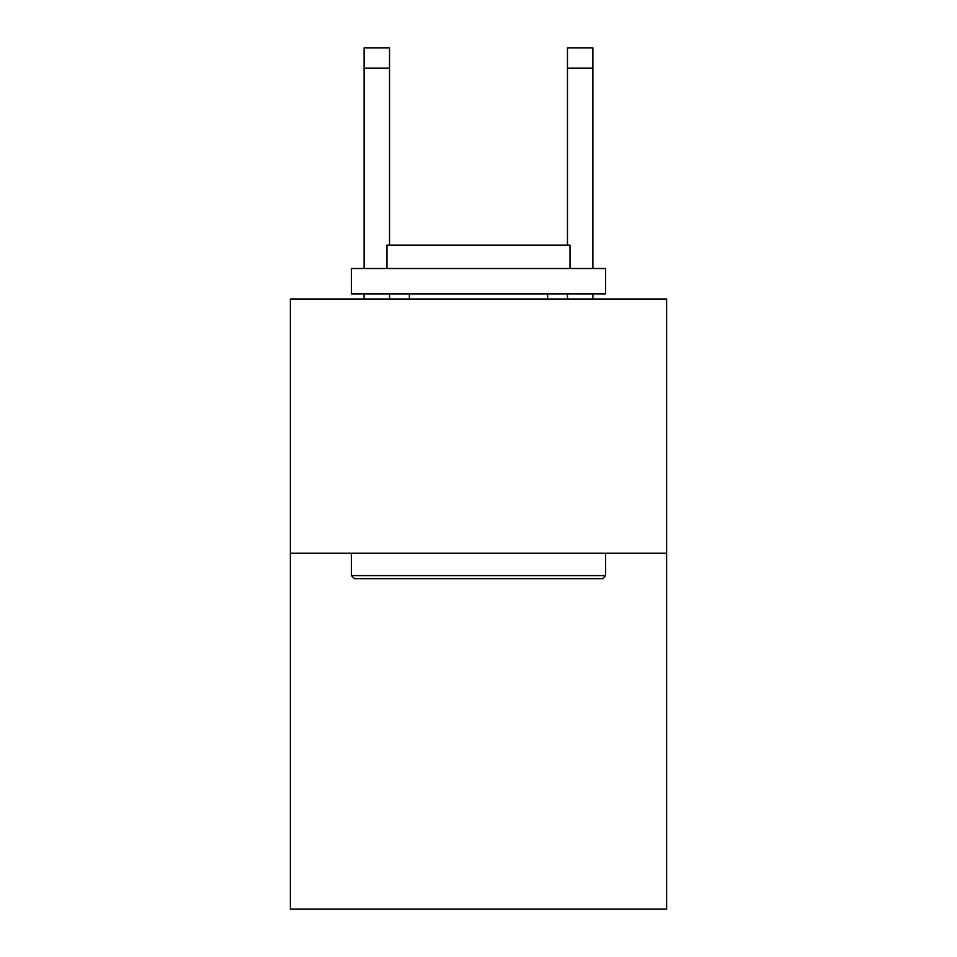 <?xml version="1.0" encoding="UTF-8"?>
<svg xmlns="http://www.w3.org/2000/svg" width="957" height="957" viewBox="0 0 957 957"><rect width="100%" height="100%" fill="white"/><g stroke="black" fill="none" stroke-linecap="round" stroke-linejoin="round"><path stroke-width="1.44" d="M666.622 553.242L666.622 909.15L290.378 909.15L290.378 299.015L666.622 299.015L666.622 553.242L290.378 553.242M567.477 245.124L567.477 47.85L592.897 47.85L592.897 268.51M567.477 47.85L592.897 47.85M354.437 578.662L351.386 575.612L605.614 575.612L602.563 578.662L354.437 578.662M605.614 268.51L605.614 293.931L351.386 293.931L351.386 268.51L605.614 268.51M386.975 268.51L386.975 245.124L570.025 245.124L570.025 268.51M605.614 553.242L605.614 575.612M351.386 553.242L351.386 575.612M547.643 293.931L547.643 299.015M409.357 293.931L409.357 299.015M389.523 299.015L389.523 293.931M389.523 245.124L389.523 68.186L364.103 68.186L364.103 47.85L389.523 47.85L389.523 68.186M364.103 299.015L364.103 293.931M364.103 268.51L364.103 68.186M592.897 299.015L592.897 293.931M567.477 293.931L567.477 299.015M389.523 47.85L364.103 47.85M567.477 68.186L592.897 68.186"/></g></svg>
